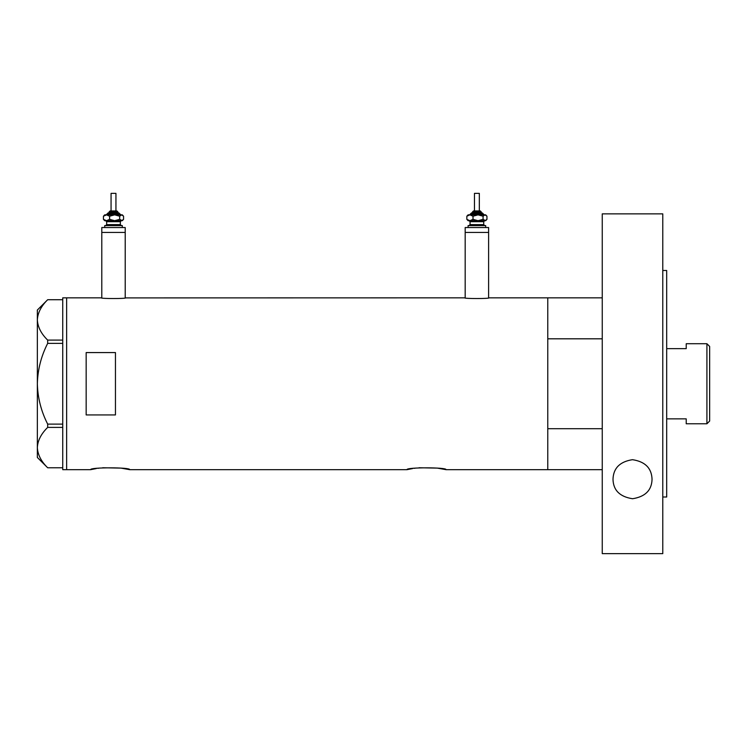<?xml version="1.0" encoding="UTF-8"?>
<svg xmlns="http://www.w3.org/2000/svg" width="747" height="747" viewBox="0 0 747 747"><rect width="100%" height="100%" fill="white"/><g stroke="black" fill="none" stroke-linecap="round" stroke-linejoin="round"><path stroke-width="1.12" d="M125.711 297.838C126.458 298.781 100.546 298.781 101.303 297.838L101.788 297.904L101.788 232.42L125.216 232.42L125.216 227.536L101.788 227.536L101.788 232.42L125.216 232.42L125.216 297.904L464.69 297.838C463.934 298.781 489.855 298.781 489.098 297.838L488.613 297.904L488.613 232.42L465.176 232.42L465.176 297.904L464.69 297.838M102.703 467.753L121.033 468.117L129.707 469.667C130.921 467.23 89.444 467.23 90.658 469.667L96.326 468.556M97.792 468.332L99.034 468.164M419.03 467.753L437.359 468.117L446.043 469.667C447.257 467.23 405.78 467.23 406.984 469.667L412.652 468.556M414.127 468.332L415.369 468.164M115.458 352.575L86.166 352.575L86.166 414.93L115.458 414.93L115.458 352.575M602.25 469.667L547.775 469.667L547.775 297.838L489.098 297.838M101.303 297.838L66.642 297.838L66.642 469.667L66.642 297.838L62.739 297.838L62.739 469.667L90.658 469.667M406.984 469.667L129.707 469.667M602.25 428.694L547.775 428.694L547.775 469.667L446.043 469.667M62.739 343.377L47.677 343.377L47.677 340.1C41.197 333.797 37.752 327.065 37.35 319.912C37.714 312.853 41.15 306.121 47.677 299.724L62.739 299.724M47.677 340.1L62.739 340.1M47.659 299.724L37.35 310.042L37.35 457.463L47.677 467.771C41.197 461.469 37.752 454.746 37.35 447.593C37.714 440.525 41.15 433.802 47.677 427.405L47.677 424.119C41.169 411.382 37.723 397.927 37.35 383.753C37.733 369.532 41.178 356.076 47.677 343.377M47.677 467.771L62.739 467.771M62.739 427.405L47.677 427.405M47.677 424.119L62.739 424.119M602.25 297.838L547.775 297.838L547.775 338.811L602.25 338.811M706.914 343.723L709.65 346.459L709.65 421.047L706.914 423.782L706.914 343.723L686.222 343.723L686.222 348.644L666.688 348.644M706.914 423.782L686.222 423.782L686.222 418.862L666.688 418.862M612.998 479.21C613.399 468.164 619.889 461.655 632.466 459.685C645.091 461.599 651.617 468.108 652.047 479.21C651.786 490.209 645.296 496.718 632.56 498.735C619.786 496.755 613.268 490.247 612.998 479.21M662.785 270.498L666.688 270.498L666.688 497.007L662.785 497.007M662.785 553.63L602.25 553.63L602.25 213.866L662.785 213.866L662.785 553.63M115.944 210.943L115.944 193.37L111.06 193.37L111.06 210.943L110.089 210.943L115.757 210.943M109.109 211.915L109.109 212.895L108.138 212.895L118.876 212.895L117.895 212.895L117.895 211.915L109.109 211.915L110.089 210.943M109.109 212.895L117.559 212.895M104.72 227.536L104.72 225.585L122.293 225.585L122.293 227.536M121.313 220.701L120.342 221.682L106.672 221.682L105.691 220.701L120.715 220.701M104.72 220.701L106.532 220.701L103.441 219.347L104.72 220.701M120.267 214.847L114.646 214.847L119.679 216.21L119.679 219.347L122.293 220.701L123.563 219.347L121.621 220.701L114.646 220.701L109.613 219.347L106.532 220.701M119.679 219.347L114.646 220.701M106.532 214.847L109.613 216.21L114.646 214.847L106.532 214.847L103.441 216.21L104.72 214.847L106.737 214.847M114.646 214.847L122.293 214.847L123.563 216.21L123.563 219.347M119.679 216.21L121.621 214.847L123.563 216.21M103.441 216.21L103.441 219.347M109.613 216.21L109.613 219.347M473.738 210.943L480.312 210.943L479.331 210.943L479.331 193.37L474.457 193.37L474.457 210.943L473.738 210.943M472.496 211.915L472.496 212.895L471.525 212.895L482.263 212.895L481.283 212.895L481.283 211.915L472.496 211.915L473.477 210.943M472.496 212.895L480.956 212.895M468.108 227.536L468.108 225.585L485.681 225.585L485.681 227.536M465.176 227.536L488.613 227.536L488.613 232.42L465.176 232.42L465.176 227.536M484.7 220.701L483.729 221.682L470.059 221.682L469.079 220.701L484.112 220.701M468.108 220.701L469.919 220.701L466.838 219.347L468.108 220.701M483.654 214.847L478.033 214.847L483.066 216.21L483.066 219.347L485.681 220.701L486.951 219.347L485.008 220.701L478.033 220.701L473.01 219.347L469.919 220.701M483.066 219.347L478.033 220.701M469.919 214.847L473.01 216.21L478.033 214.847L469.919 214.847L466.838 216.21L468.108 214.847L470.134 214.847M478.033 214.847L485.681 214.847L486.951 216.21L486.951 219.347M483.066 216.21L485.008 214.847L486.951 216.21M466.838 216.21L466.838 219.347M473.01 216.21L473.01 219.347M120.827 214.847L119.847 213.866L107.157 213.866L108.138 212.895M106.672 221.682L106.672 224.614L120.342 224.614L121.313 225.585M484.215 214.847L483.244 213.866L470.545 213.866L471.525 212.895M470.059 221.682L470.059 224.614L483.729 224.614L484.7 225.585M120.342 221.682L120.342 224.614M106.672 224.614L105.691 225.585M119.847 213.866L118.876 212.895M107.157 213.866L106.177 214.847M117.895 211.915L116.924 210.943M483.729 221.682L483.729 224.614M470.059 224.614L469.079 225.585M483.244 213.866L482.263 212.895M470.545 213.866L469.574 214.847M481.283 211.915L480.312 210.943"/></g></svg>
